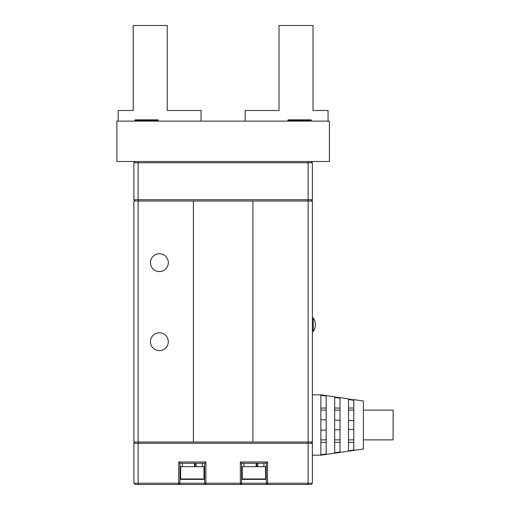 <?xml version="1.0" encoding="UTF-8"?>
<svg xmlns="http://www.w3.org/2000/svg" width="510" height="510" viewBox="0 0 510 510"><rect width="100%" height="100%" fill="white"/><g stroke="black" fill="none" stroke-linecap="round" stroke-linejoin="round"><path stroke-width="0.76" d="M307.594 161.498L308.123 162.773L138.127 162.773L138.127 199.748L308.123 199.748L308.123 162.773L312.375 162.773L312.375 199.748L311.1 201.023M135.15 201.023L133.875 199.748L133.875 162.773L138.127 162.773L138.656 161.498M307.594 201.023L308.123 199.748L312.375 199.748M133.875 199.748L138.127 199.748L138.656 201.023M135.15 161.498L133.875 162.773M312.375 162.773L311.1 161.498M329.377 161.498L116.873 161.498L116.873 121.125L329.377 121.125L329.377 161.498M118.192 121.125L118.192 110.498L133.237 110.498L133.237 25.5L167.235 25.5L167.235 110.498L201.067 110.498L201.067 121.125M245.183 121.125L245.183 110.498L279.015 110.498L279.015 25.5L313.012 25.5L313.012 110.498L328.058 110.498L328.058 121.125M159.375 271.575A8.925 8.925 0 0 0 168.3 262.65A8.925 8.925 0 0 0 159.375 253.725A8.925 8.925 0 0 0 150.45 262.65A8.925 8.925 0 0 0 159.375 271.575M159.375 350.625A8.925 8.925 0 0 0 168.3 341.7A8.925 8.925 0 0 0 159.375 332.775A8.925 8.925 0 0 0 150.45 341.7A8.925 8.925 0 0 0 159.375 350.625M308.123 201.023L312.375 201.023L312.375 441.998L308.123 441.998L308.123 201.023L193.373 201.023L193.373 441.998L133.875 441.998L133.875 201.023L138.127 201.023L138.127 441.998M308.123 441.998L252.877 441.998L252.877 201.023M193.373 201.023L138.127 201.023M193.373 441.998L252.877 441.998M363.375 439.875L393.127 439.875L393.127 410.123L363.375 410.123M353.812 439.875L348.502 439.875L348.502 442.368L353.812 442.368L353.812 439.875M353.812 410.123L348.502 410.123M339.998 439.875L334.688 439.875L334.688 442.368L339.998 442.368L339.998 439.875M339.998 410.123L334.688 410.123M320.873 442.368L326.19 442.368L326.19 439.875L320.873 439.875M326.19 410.123L320.873 410.123M353.812 399.929L348.502 399.107M348.502 399.502L353.812 400.312M339.998 397.787L334.688 396.965M334.688 397.392L339.998 398.202M326.19 395.652L320.873 394.823L312.375 394.823M353.812 399.604L363.375 400.987L363.375 449.01L320.873 455.175L320.873 394.823M320.873 395.282L326.19 396.091M353.812 399.598L353.812 450.011L348.502 450.77L348.502 398.833L339.998 397.596L339.998 451.987L334.688 452.746L334.688 396.831L326.19 395.594L326.19 453.957L320.873 454.716M320.873 455.175L312.375 455.175M312.375 483.225L311.1 484.5L307.594 484.5L308.123 483.225L308.123 443.273L138.127 443.273L138.127 483.225L178.71 483.225L178.71 461.977L205.912 461.977L205.912 483.225L240.337 483.225L240.337 461.977L267.54 461.977L267.54 483.225L312.375 483.225L312.375 441.998M348.502 420.501L353.812 420.648M348.502 429.496L353.812 429.356M334.688 420.132L339.998 420.272M334.688 429.866L339.998 429.726M320.873 419.762L326.19 419.902M320.873 430.242L326.19 430.096M320.873 408.051L326.19 408.051M334.688 408.051L339.998 408.051M348.502 408.051L353.812 408.051M307.594 484.5L138.656 484.5L138.127 483.225L133.875 483.225L133.875 443.273L138.127 443.273L138.656 441.998M138.656 484.5L135.15 484.5L133.875 483.225M204.637 463.252L179.985 463.252L179.985 483.225L204.637 483.225L204.637 463.252L205.912 461.977M266.265 463.252L241.612 463.252L241.612 483.225L266.265 483.225L266.265 463.252L267.54 461.977M311.1 441.998L312.375 443.273L308.123 443.273L307.594 441.998M135.15 441.998L133.875 443.273M267.54 484.5L267.54 483.225L266.265 483.225L267.54 484.5M241.612 463.252L240.337 461.977M241.612 483.225L240.337 483.225L240.337 484.5L241.612 483.225M205.912 484.5L205.912 483.225L204.637 483.225L205.912 484.5M178.71 484.5L179.985 483.225L178.71 483.225L178.71 484.5M179.985 463.252L178.71 461.977M313.223 317.902L313.223 331.5A11.94 11.94 0 0 0 313.223 317.902L312.375 317.902M135.36 119.85L157.89 119.85A0.427 0.427 0 0 1 158.31 120.277L134.94 120.277A0.427 0.427 0 0 1 135.36 119.85M158.31 121.125L158.31 120.277M134.94 121.125L134.94 120.277M152.726 119.85L140.524 119.85M288.36 119.85L310.89 119.85A0.427 0.427 0 0 1 311.31 120.277L287.94 120.277A0.427 0.427 0 0 1 288.36 119.85L302.672 119.85M311.31 121.125L311.31 120.277M287.94 121.125L287.94 120.277M310.89 119.85L305.726 119.85M203.573 479.4L181.05 479.4A0.427 0.427 0 0 1 180.623 478.973L204 478.973A0.427 0.427 0 0 1 203.573 479.4L198.409 479.4M204 478.973L204 466.65L180.623 466.65L180.623 478.973M181.05 479.4L186.214 479.4M265.2 479.4L242.677 479.4A0.427 0.427 0 0 1 242.25 478.973L265.627 478.973A0.427 0.427 0 0 1 265.2 479.4M265.627 478.973L265.627 466.65L242.25 466.65L242.25 478.973M196.146 466.65L196.146 463.252M194.527 466.65L194.527 463.252M195.113 466.65L195.113 463.252M257.773 466.65L257.773 463.252M256.154 466.65L256.154 463.252M256.734 466.65L256.734 463.252M195.113 465.802L194.527 465.802M256.734 465.802L256.154 465.802M312.375 331.5L313.223 331.5M202.279 466.65L202.279 463.252M182.344 466.65L182.344 463.252M263.906 466.65L263.906 463.252M243.971 466.65L243.971 463.252"/></g></svg>

